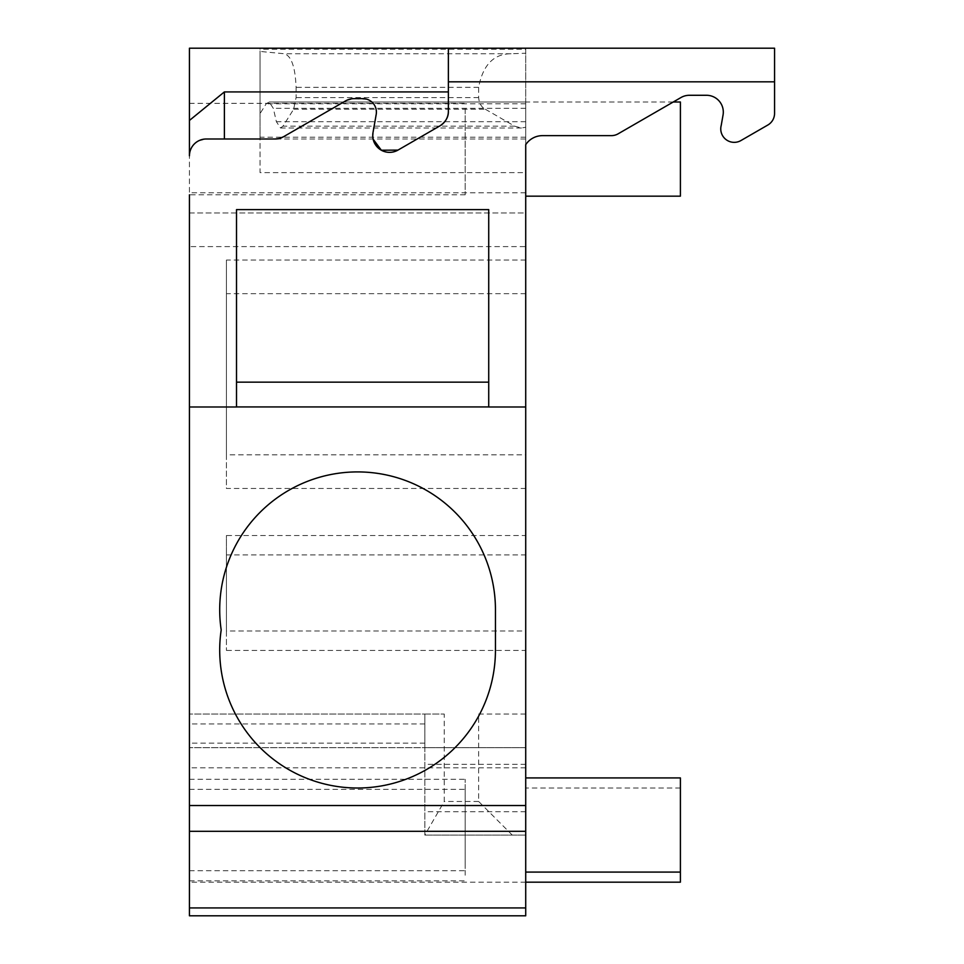 <?xml version="1.0" encoding="UTF-8"?>
<svg xmlns="http://www.w3.org/2000/svg" width="964" height="964" viewBox="0 0 964 964"><rect width="100%" height="100%" fill="white"/><g stroke="black" fill="none" stroke-linecap="round" stroke-linejoin="round"><path stroke-width="0.72" stroke-dasharray="4.82 3.62" d="M465.19 865.142L465.19 779.274L465.19 865.142M189.438 784.865L189.438 870.733L189.438 784.865M525.717 915.8L525.717 747.666L424.835 747.666L424.835 714.035L444.247 714.035L189.438 714.035L189.438 246.603L525.717 246.603L525.717 212.972L189.438 212.972L189.438 48.2L260.051 48.2L260.051 51.429L284.284 53.755C291.333 55.828 295.273 67.034 296.093 87.363L296.093 97.605L293.646 109.245L282.97 126.176L280.524 127.983L276.379 121.693L273.306 108.293L269.173 102.003L266.209 103.811L260.051 113.571L260.051 51.429M424.835 835.089L525.717 835.089L424.835 835.089L424.835 714.035L189.438 714.035L189.438 747.666L424.835 747.666L424.835 835.089L444.247 801.47L444.247 714.035M512.27 835.089L478.638 801.47L478.638 714.035L525.717 714.035L525.717 835.089L525.717 747.666L189.438 747.666L189.438 915.8M189.438 246.603L189.438 212.972L525.717 212.972L525.717 172.628L260.051 172.628L260.051 48.2L525.717 48.2L525.717 49.236L260.051 49.236M525.717 260.051L226.432 260.051L226.432 454.815L525.717 454.815L525.717 246.603M226.432 260.051L226.432 488.447L525.717 488.447L525.717 535.526L226.432 535.526L226.432 650.423L226.432 630.998L525.717 630.998L525.717 554.939L226.432 554.939L226.432 630.998M478.638 714.035L525.717 714.035L525.717 650.423L226.432 650.423M478.638 801.47L444.247 801.47M226.432 454.815L226.432 488.447M525.717 454.815L525.717 488.447M525.717 293.683L226.432 293.683M465.19 108.944L465.19 194.812L465.19 108.944M465.19 194.812L189.438 194.812L189.438 103.353L189.438 155.807L190.125 151.059M465.19 875.228L465.19 789.359L465.19 875.228M485.362 109.245L514.68 126.176L521.44 127.995L525.717 127.272L525.717 53.237L511.089 53.755C493.689 53.827 482.868 65.022 478.638 87.363L478.638 97.605C479.18 103.317 481.422 107.197 485.362 109.245L293.646 109.245M226.432 554.939L226.432 535.526M525.717 535.526L525.717 554.939M189.438 875.228L189.438 789.359L189.438 875.228M525.717 172.628L525.717 138.997L260.051 138.997L260.051 172.628M525.717 144.66L525.717 48.2L774.562 48.2L774.562 113.378A13.448 13.448 0 0 1 767.838 125.019L740.93 140.551A13.448 13.448 0 0 1 721.217 125.428L723.048 115.017A16.81 16.81 0 0 0 706.491 95.279L689.393 95.279A16.81 16.81 0 0 0 680.982 97.533L618.117 133.827A13.448 13.448 0 0 1 611.381 135.635L542.527 135.635A20.172 20.172 0 0 0 525.717 144.66L525.717 102.003L525.717 138.997L260.051 138.997L260.051 113.571M673.234 102.003L268.667 102.003M525.717 127.272L525.717 102.003L269.173 102.003M525.717 49.236L525.717 53.237M680.403 777.924L680.403 882.168M525.717 650.423L525.717 630.998M525.717 825.003L525.717 872.083L525.717 825.003M525.717 102.003L525.717 149.083M680.403 102.003L680.403 196.162M448.368 48.2L448.368 111.294M198.283 140.997L206.248 138.997L275.102 138.997M367.549 99.449L354.017 98.641L345.606 100.895L283.512 136.743M367.585 99.461L371.538 101.738L374.514 105.209M374.538 105.257L376.165 109.535M376.406 111.691L372.996 132.622M373.14 139.19L372.743 135.996M439.97 125.85L397.963 150.107M198.259 141.021L195.993 142.491M195.957 142.515L193.993 144.299M193.969 144.323L192.342 146.359M192.33 146.383L190.137 151.011M488.724 406.928L488.724 209.61L236.517 209.61L236.517 406.928M495.448 609.79L495.448 650.134A137.876 137.876 0 0 1 357.572 788.01A137.876 137.876 0 0 1 221.19 629.962A137.876 137.876 0 0 1 357.572 471.914A137.876 137.876 0 0 1 495.448 609.79M525.717 805.53L189.438 805.53M488.724 406.989L525.717 406.989M189.438 406.989L236.517 406.989M424.835 723.94L189.438 723.94M424.835 743.16L189.438 743.16M525.717 767.838L189.438 767.838M525.717 882.168L189.438 882.168M525.717 192.8L189.438 192.8M478.638 97.605L296.093 97.605M478.638 87.363L296.093 87.363M525.717 137.189L260.051 137.189M525.717 103.811L266.209 103.811M525.717 108.293L273.306 108.293M525.717 121.693L276.379 121.693M514.68 126.176L282.97 126.176M511.089 53.755L284.284 53.755M525.717 48.2L260.051 48.2M525.717 764.332L424.835 764.332M525.717 811.748L424.835 811.748M189.438 870.733L465.19 870.733M189.438 779.274L465.19 779.274M189.438 789.359L465.19 789.359M189.438 880.831L465.19 880.831M189.438 103.353L465.19 103.353M521.488 127.983L280.524 127.983M680.403 788.01L525.717 788.01"/><path stroke-width="1.45" d="M189.438 915.8L525.717 915.8L189.438 915.8L189.438 194.812M525.717 915.8L525.717 805.53L189.438 805.53M525.717 882.168L680.403 882.168L680.403 777.924L525.717 777.924M525.717 149.083L525.717 144.66A20.172 20.172 0 0 1 542.527 135.635L611.381 135.635A13.448 13.448 0 0 0 618.117 133.827L680.982 97.533A16.81 16.81 0 0 1 689.393 95.279L706.491 95.279A16.81 16.81 0 0 1 723.048 115.017L721.217 125.428A13.448 13.448 0 0 0 740.93 140.551L767.838 125.019A13.448 13.448 0 0 0 774.562 113.378L774.562 48.2L189.438 48.2L189.438 120.452L224.383 91.917L448.368 91.917M525.717 196.162L680.403 196.162L680.403 102.003L673.234 102.003M224.383 91.917L224.383 138.997M279.644 138.37L283.512 136.743A16.81 16.81 0 0 1 275.102 138.997L279.211 138.491M376.165 109.535L376.406 111.691M439.97 125.85C445.717 121.898 448.525 117.042 448.368 111.294A16.81 16.81 0 0 1 439.97 125.85L397.963 150.107L381.358 150.227L373.14 139.19M372.743 135.996L372.996 132.622A16.81 16.81 0 0 0 397.963 150.107M275.102 138.997L206.248 138.997A16.81 16.81 0 0 0 189.438 155.807L189.438 120.452M236.517 382.154L488.724 382.154M774.562 81.832L448.368 81.832L448.368 111.294M448.368 81.832L448.368 48.2M283.512 136.743L345.606 100.895A16.81 16.81 0 0 1 354.017 98.641L362.958 98.641A13.448 13.448 0 0 1 376.201 114.427L372.996 132.622M189.438 406.989L236.517 406.989L236.517 209.61L488.724 209.61L488.724 406.989L525.717 406.989L525.717 144.66M495.448 609.79L495.448 650.134A137.876 137.876 0 0 1 357.572 788.01A137.876 137.876 0 0 1 221.19 629.962A137.876 137.876 0 0 1 357.572 471.914A137.876 137.876 0 0 1 495.448 609.79M236.517 406.928L488.724 406.928M525.717 805.53L525.717 406.989M525.717 907.931L189.438 907.931M525.717 831.293L189.438 831.293M680.403 872.083L525.717 872.083"/></g></svg>
